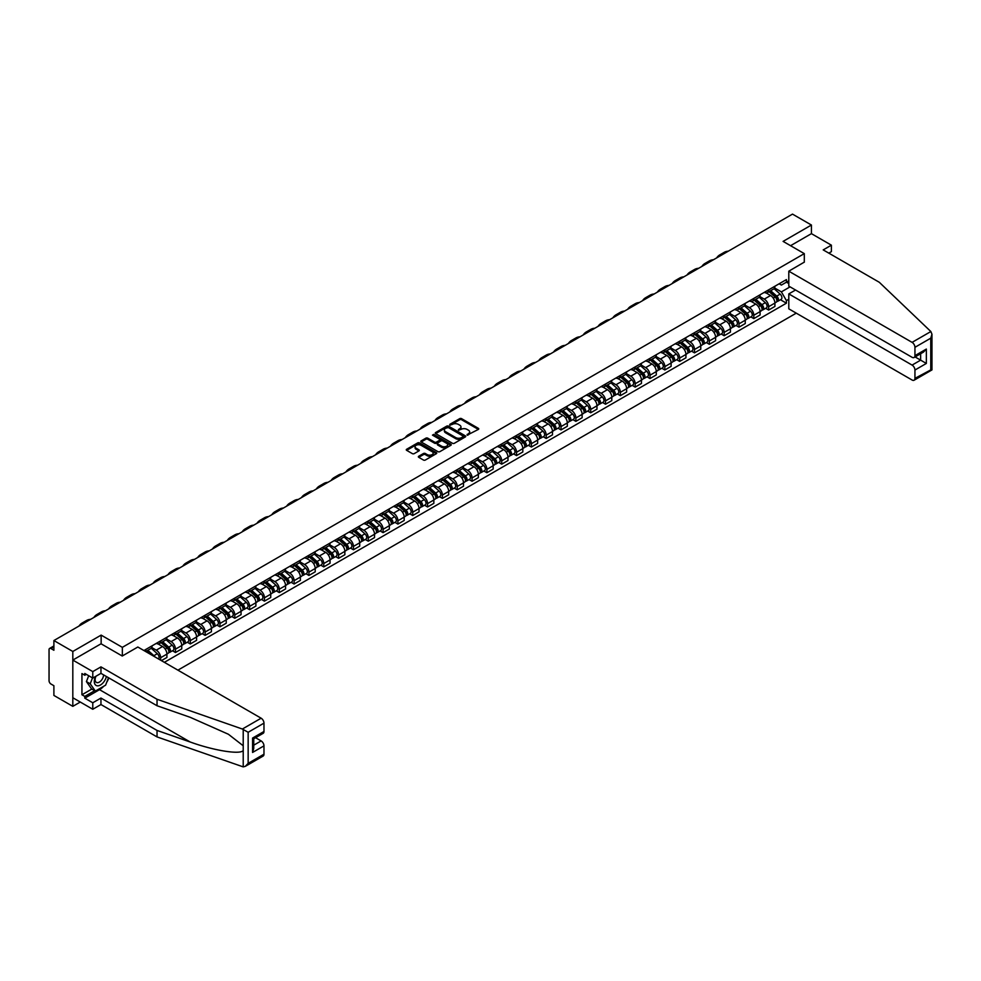 <?xml version="1.0" encoding="UTF-8"?>
<svg xmlns="http://www.w3.org/2000/svg" width="981" height="981" viewBox="0 0 981 981"><rect width="100%" height="100%" fill="white"/><g stroke="black" fill="none" stroke-linecap="round" stroke-linejoin="round"><path stroke-width="1.47" d="M467.14 435.135L478.36 429.42A1.324 0.76 0 0 0 478.36 428.341L461.573 418.642A1.324 0.76 0 0 0 459.709 418.642L449.789 424.368L449.789 425.116L452.376 424.381A4.218 2.44 0 0 1 458.348 424.381L459.746 425.19A4.218 2.44 0 0 1 460.984 426.907A4.218 2.44 0 0 1 459.746 428.636L458.47 430.132L461.058 429.384A4.218 2.44 0 0 1 467.03 429.384L468.428 430.193A4.218 2.44 0 0 1 469.666 431.922A4.218 2.44 0 0 1 468.428 433.639L467.14 435.135L467.14 434.387M418.74 456.239A1.324 0.76 0 0 0 418.74 457.318L423.461 460.04A1.324 0.76 0 0 0 425.325 460.04L436.337 453.688A1.324 0.76 0 0 0 436.337 452.609L419.537 442.909A1.324 0.76 0 0 0 417.673 442.909L406.661 449.261A1.324 0.76 0 0 0 406.661 450.34L412.351 453.627A1.324 0.76 0 0 0 414.215 453.627L418.924 450.904A1.324 0.76 0 0 0 418.924 449.825L416.103 448.207A3.532 2.036 0 0 1 415.073 446.76A3.532 2.036 0 0 1 417.256 444.884A3.532 2.036 0 0 1 421.094 445.325L432.155 451.701A3.532 2.036 0 0 1 433.185 453.148A3.532 2.036 0 0 1 431.015 455.025A3.532 2.036 0 0 1 427.164 454.583L425.325 453.516A1.324 0.76 0 0 0 423.461 453.516L418.74 456.239L418.74 457.318L423.461 454.62L423.461 453.516M122.343 647.35L101.141 635.112L72.815 651.47L53.894 640.544L792.501 214.116L811.422 225.029L783.096 241.387L804.297 253.625L122.343 647.35L122.343 655.97M452.474 443.289A1.324 0.76 0 0 0 454.338 443.289L465.35 436.925A1.324 0.76 0 0 0 465.35 435.846L448.55 426.159A1.324 0.76 0 0 0 446.686 426.159L435.674 432.511A1.324 0.76 0 0 0 435.674 433.59L452.474 443.289M432.829 435.343L450.819 445.313L439.831 451.665A1.324 0.76 0 0 1 437.967 451.665L421.168 441.965L421.168 440.886A1.324 0.76 0 0 0 421.168 441.965M421.168 440.886L425.877 438.164A1.324 0.76 0 0 1 427.753 438.164L434.558 442.1A1.324 0.76 0 0 0 436.422 442.1L439.549 440.297A1.324 0.76 0 0 0 439.549 439.218L432.462 435.123L433.761 434.375L450.843 444.234A1.324 0.76 0 0 1 450.843 445.3L450.843 444.234M72.815 651.47L72.815 706.345L53.894 695.431L53.894 685.707L50.951 684.015A2.685 1.557 -120 0 1 49.05 680.716L49.05 649.655A2.685 1.557 -120 0 1 49.602 648.429L53.894 645.952M177.904 670.158L796.265 313.147M72.815 706.345L80.283 702.04M53.894 640.544L53.894 650.256L50.951 648.551A2.685 1.557 -120 0 0 49.602 648.429M828.822 253.135L831.385 251.651L831.385 245.176L811.422 233.65L811.422 225.029M768.65 289.849A6.18 3.568 60 0 1 767.363 292.632L773.641 289.003A6.18 3.568 -120 0 0 774.916 286.231M759.748 296.507L764.273 299.131A6.18 3.568 60 0 1 768.65 306.697L774.916 303.08A6.18 3.568 -120 0 0 770.551 295.502L766.051 292.914M774.916 303.08L774.916 306.428L768.65 310.045L765.634 308.316M767.363 292.632A6.18 3.568 60 0 1 764.322 292.35M768.65 306.697L768.65 310.045M753.813 298.408A6.18 3.568 60 0 1 752.537 301.192L758.816 297.562A6.18 3.568 -120 0 0 760.091 294.791M750.808 316.875L753.813 318.604L760.091 314.987L760.091 311.639A6.18 3.568 -120 0 0 755.713 304.061L751.225 301.474M752.537 301.192A6.18 3.568 60 0 1 749.496 300.909M744.91 305.066L749.447 307.691A6.18 3.568 60 0 1 753.813 315.257L753.813 318.604M738.987 306.979A6.18 3.568 60 0 1 737.712 309.751L743.978 306.133A6.18 3.568 -120 0 0 745.266 303.35M735.983 325.434L738.987 327.176L745.266 323.546L745.266 320.198A6.18 3.568 -120 0 0 740.888 312.632L736.4 310.033M737.712 309.751A6.18 3.568 60 0 1 734.659 309.469M730.085 313.638L734.61 316.25A6.18 3.568 60 0 1 738.987 323.828L738.987 327.176M724.162 315.539A6.18 3.568 60 0 1 722.874 318.31L729.153 314.693A6.18 3.568 -120 0 0 730.428 311.909M721.145 333.994L724.162 335.735L730.428 332.105L730.428 328.758A6.18 3.568 -120 0 0 726.063 321.192L721.575 318.592M722.874 318.31A6.18 3.568 60 0 1 719.833 318.028M715.259 322.197L719.784 324.809A6.18 3.568 60 0 1 724.162 332.387L724.162 335.735M709.324 324.098A6.18 3.568 60 0 1 708.049 326.869L714.327 323.252A6.18 3.568 -120 0 0 715.603 320.48M706.32 342.553L709.324 344.294L715.603 340.677L715.603 337.329A6.18 3.568 -120 0 0 711.225 329.751L706.737 327.151M708.049 326.869A6.18 3.568 60 0 1 705.008 326.599M700.422 330.756L704.959 333.368A6.18 3.568 60 0 1 709.324 340.947L709.324 344.294M694.499 332.657A6.18 3.568 60 0 1 693.224 335.428L699.49 331.811A6.18 3.568 -120 0 0 700.777 329.04M691.495 351.112L694.499 352.853L700.777 349.236L700.777 345.888A6.18 3.568 -120 0 0 696.4 338.31L691.912 335.723M693.224 335.428A6.18 3.568 60 0 1 690.17 335.159M685.596 339.316L690.121 341.928A6.18 3.568 60 0 1 694.499 349.506L694.499 352.853M679.674 341.216A6.18 3.568 60 0 1 678.386 344L684.664 340.37A6.18 3.568 -120 0 0 685.94 337.599M676.657 359.684L679.674 361.413L685.94 357.795L685.94 354.448A6.18 3.568 -120 0 0 681.574 346.869L677.086 344.282M678.386 344A6.18 3.568 60 0 1 675.345 343.718M670.771 347.875L675.296 350.499A6.18 3.568 60 0 1 679.674 358.065L679.674 361.413M664.836 349.776A6.18 3.568 60 0 1 663.561 352.559L669.839 348.929A6.18 3.568 -120 0 0 671.114 346.158M661.832 368.243L664.836 369.984L671.114 366.354L671.114 363.007A6.18 3.568 -120 0 0 666.737 355.429L662.249 352.841M663.561 352.559A6.18 3.568 60 0 1 660.52 352.277M655.933 356.446L660.471 359.058A6.18 3.568 60 0 1 664.836 366.624L664.836 369.984M650.011 358.347A6.18 3.568 60 0 1 648.735 361.118L655.001 357.501A6.18 3.568 -120 0 0 656.289 354.717M647.006 376.802L650.011 378.543L656.289 374.914L656.289 371.566A6.18 3.568 -120 0 0 651.911 364L647.423 361.4M648.735 361.118A6.18 3.568 60 0 1 645.682 360.836M641.108 365.006L645.645 367.617A6.18 3.568 60 0 1 650.011 375.196L650.011 378.543M635.185 366.906A6.18 3.568 60 0 1 633.898 369.678L640.176 366.06A6.18 3.568 -120 0 0 641.451 363.277M632.181 385.361L635.185 387.103L641.451 383.473L641.451 380.125A6.18 3.568 -120 0 0 637.086 372.559L632.598 369.96M633.898 369.678A6.18 3.568 60 0 1 630.857 369.396M626.283 373.565L630.808 376.177A6.18 3.568 60 0 1 635.185 383.755L635.185 387.103M620.348 375.465A6.18 3.568 60 0 1 619.072 378.237L625.351 374.619A6.18 3.568 -120 0 0 626.626 371.848M617.343 393.921L620.36 395.662L626.626 392.044L626.626 388.697A6.18 3.568 -120 0 0 622.261 381.119L617.76 378.531M619.072 378.237A6.18 3.568 60 0 1 616.031 377.967M611.445 382.124L615.982 384.736A6.18 3.568 60 0 1 620.36 392.314L620.36 395.662M605.522 384.025A6.18 3.568 60 0 1 604.247 386.808L610.513 383.179A6.18 3.568 -120 0 0 611.801 380.407M602.518 402.492L605.522 404.221L611.801 400.604L611.801 397.256A6.18 3.568 -120 0 0 607.423 389.678L602.935 387.09M604.247 386.808A6.18 3.568 60 0 1 601.194 386.526M596.62 390.683L601.157 393.307A6.18 3.568 60 0 1 605.522 400.873L605.522 404.221M590.697 392.584A6.18 3.568 60 0 1 589.409 395.368L595.688 391.738A6.18 3.568 -120 0 0 596.963 388.966M587.693 411.051L590.697 412.78L596.975 409.163L596.975 405.815A6.18 3.568 -120 0 0 592.598 398.237L588.11 395.65M589.409 395.368A6.18 3.568 60 0 1 586.368 395.085M581.794 399.242L586.319 401.867A6.18 3.568 60 0 1 590.697 409.433L590.697 412.78M575.872 401.155A6.18 3.568 60 0 1 574.584 403.927L580.862 400.309A6.18 3.568 -120 0 0 582.138 397.526M572.855 419.61L575.872 421.352L582.138 417.722L582.138 414.374A6.18 3.568 -120 0 0 577.772 406.808L573.272 404.209M574.584 403.927A6.18 3.568 60 0 1 571.543 403.645M566.957 407.814L571.494 410.426A6.18 3.568 60 0 1 575.872 418.004L575.872 421.352M561.034 409.715A6.18 3.568 60 0 1 559.759 412.486L566.025 408.869A6.18 3.568 -120 0 0 567.312 406.085M558.03 428.17L561.034 429.911L567.312 426.281L567.312 422.934A6.18 3.568 -120 0 0 562.935 415.368L558.447 412.768M559.759 412.486A6.18 3.568 60 0 1 556.717 412.204M552.131 416.373L556.668 418.985A6.18 3.568 60 0 1 561.034 426.563L561.034 429.911M546.209 418.274A6.18 3.568 60 0 1 544.933 421.045L551.199 417.428A6.18 3.568 -120 0 0 552.487 414.656M543.204 436.729L546.209 438.47L552.487 434.853L552.487 431.505A6.18 3.568 -120 0 0 548.109 423.927L543.621 421.34M544.933 421.045A6.18 3.568 60 0 1 541.88 420.775M537.306 424.932L541.831 427.544A6.18 3.568 60 0 1 546.209 435.123L546.209 438.47M531.383 426.833A6.18 3.568 60 0 1 530.096 429.617L536.374 425.987A6.18 3.568 -120 0 0 537.649 423.216M528.367 445.3L531.383 447.029L537.649 443.412L537.649 440.064A6.18 3.568 -120 0 0 533.284 432.486L528.784 429.899M530.096 429.617A6.18 3.568 60 0 1 527.055 429.335M522.481 433.492L527.005 436.116A6.18 3.568 60 0 1 531.383 443.682L531.383 447.029M516.546 435.392A6.18 3.568 60 0 1 515.27 438.176L521.549 434.546A6.18 3.568 -120 0 0 522.824 431.775M513.541 453.86L516.546 455.589L522.824 451.971L522.824 448.624A6.18 3.568 -120 0 0 518.446 441.045L513.958 438.458M515.27 438.176A6.18 3.568 60 0 1 512.229 437.894M507.643 442.051L512.18 444.675A6.18 3.568 60 0 1 516.546 452.241L516.546 455.589M501.72 443.964A6.18 3.568 60 0 1 500.445 446.735L506.711 443.118A6.18 3.568 -120 0 0 507.999 440.334M498.716 462.419L501.72 464.16L507.999 460.53L507.999 457.183A6.18 3.568 -120 0 0 503.621 449.617L499.133 447.017M500.445 446.735A6.18 3.568 60 0 1 497.392 446.453M492.818 450.622L497.342 453.234A6.18 3.568 60 0 1 501.72 460.812L501.72 464.16M486.895 452.523A6.18 3.568 60 0 1 485.607 455.294L491.886 451.677A6.18 3.568 -120 0 0 493.161 448.893M483.878 470.978L486.895 472.719L493.161 469.09L493.161 465.742A6.18 3.568 -120 0 0 488.796 458.176L484.307 455.576M485.607 455.294A6.18 3.568 60 0 1 482.566 455.012M477.992 459.182L482.517 461.793A6.18 3.568 60 0 1 486.895 469.372L486.895 472.719M472.057 461.082A6.18 3.568 60 0 1 470.782 463.854L477.06 460.236A6.18 3.568 -120 0 0 478.336 457.465M469.053 479.537L472.057 481.279L478.336 477.661L478.336 474.314A6.18 3.568 -120 0 0 473.958 466.735L469.47 464.148M470.782 463.854A6.18 3.568 60 0 1 467.741 463.584M463.155 467.741L467.692 470.353A6.18 3.568 60 0 1 472.057 477.931L472.057 481.279M457.232 469.641A6.18 3.568 60 0 1 455.957 472.425L462.223 468.795A6.18 3.568 -120 0 0 463.51 466.024M454.228 488.109L457.232 489.838L463.51 486.22L463.51 482.873A6.18 3.568 -120 0 0 459.133 475.295L454.644 472.707M455.957 472.425A6.18 3.568 60 0 1 452.903 472.143M448.329 476.3L452.854 478.924A6.18 3.568 60 0 1 457.232 486.49L457.232 489.838M442.406 478.201A6.18 3.568 60 0 1 441.119 480.984L447.397 477.355A6.18 3.568 -120 0 0 448.673 474.583M439.39 496.668L442.406 498.397L448.673 494.78L448.673 491.432A6.18 3.568 -120 0 0 444.307 483.854L439.819 481.266M441.119 480.984A6.18 3.568 60 0 1 438.078 480.702M433.504 484.859L438.029 487.483A6.18 3.568 60 0 1 442.406 495.049L442.406 498.397M427.569 486.772A6.18 3.568 60 0 1 426.294 489.544L432.572 485.926A6.18 3.568 -120 0 0 433.847 483.143M424.565 505.227L427.569 506.969L433.847 503.339L433.847 499.991A6.18 3.568 -120 0 0 429.47 492.425L424.981 489.826M426.294 489.544A6.18 3.568 60 0 1 423.252 489.261M418.666 493.431L423.203 496.043A6.18 3.568 60 0 1 427.569 503.621L427.569 506.969M412.743 495.331A6.18 3.568 60 0 1 411.468 498.103L417.734 494.485A6.18 3.568 -120 0 0 419.022 491.702M409.739 513.786L412.743 515.528L419.022 511.898L419.022 508.55A6.18 3.568 -120 0 0 414.644 500.984L410.156 498.385M411.468 498.103A6.18 3.568 60 0 1 408.415 497.821M403.841 501.99L408.378 504.602A6.18 3.568 60 0 1 412.743 512.18L412.743 515.528M397.918 503.891A6.18 3.568 60 0 1 396.631 506.662L402.909 503.045A6.18 3.568 -120 0 0 404.184 500.273M394.914 522.346L397.918 524.087L404.184 520.47L404.184 517.122A6.18 3.568 -120 0 0 399.819 509.544L395.331 506.944M396.631 506.662A6.18 3.568 60 0 1 393.589 506.392M389.016 510.549L393.54 513.161A6.18 3.568 60 0 1 397.918 520.739L397.918 524.087M383.093 512.45A6.18 3.568 60 0 1 381.805 515.221L388.084 511.604A6.18 3.568 -120 0 0 389.359 508.832M380.076 530.905L383.093 532.646L389.359 529.029L389.359 525.681A6.18 3.568 -120 0 0 384.993 518.103L380.493 515.515M381.805 515.221A6.18 3.568 60 0 1 378.764 514.951M374.178 519.108L378.715 521.72A6.18 3.568 60 0 1 383.093 529.299L383.093 532.646M368.255 521.009A6.18 3.568 60 0 1 366.98 523.793L373.246 520.163A6.18 3.568 -120 0 0 374.534 517.392M365.251 539.476L368.255 541.205L374.534 537.588L374.534 534.24A6.18 3.568 -120 0 0 370.156 526.662L365.668 524.075M366.98 523.793A6.18 3.568 60 0 1 363.939 523.511M359.353 527.668L363.89 530.292A6.18 3.568 60 0 1 368.255 537.858L368.255 541.205M353.43 529.568A6.18 3.568 60 0 1 352.142 532.352L358.421 528.722A6.18 3.568 -120 0 0 359.708 525.951M350.425 548.036L353.43 549.765L359.708 546.147L359.708 542.8A6.18 3.568 -120 0 0 355.33 535.221L350.842 532.634M352.142 532.352A6.18 3.568 60 0 1 349.101 532.07M344.527 536.227L349.052 538.851A6.18 3.568 60 0 1 353.43 546.417L353.43 549.765M338.604 538.14A6.18 3.568 60 0 1 337.317 540.911L343.595 537.294A6.18 3.568 -120 0 0 344.871 534.51M335.588 556.595L338.604 558.336L344.871 554.706L344.871 551.359A6.18 3.568 -120 0 0 340.505 543.793L336.005 541.193M337.317 540.911A6.18 3.568 60 0 1 334.276 540.629M329.69 544.798L334.227 547.41A6.18 3.568 60 0 1 338.604 554.988L338.604 558.336M323.767 546.699A6.18 3.568 60 0 1 322.491 549.47L328.758 545.853A6.18 3.568 -120 0 0 330.045 543.069M320.762 565.154L323.767 566.895L330.045 563.266L330.045 559.918A6.18 3.568 -120 0 0 325.667 552.352L321.179 549.752M322.491 549.47A6.18 3.568 60 0 1 319.45 549.188M314.864 553.358L319.401 555.969A6.18 3.568 60 0 1 323.767 563.548L323.767 566.895M308.941 555.258A6.18 3.568 60 0 1 307.666 558.03L313.932 554.412A6.18 3.568 -120 0 0 315.22 551.641M305.937 573.713L308.941 575.455L315.22 571.837L315.22 568.49A6.18 3.568 -120 0 0 310.842 560.911L306.354 558.324M307.666 558.03A6.18 3.568 60 0 1 304.613 557.76M300.039 561.917L304.564 564.529A6.18 3.568 60 0 1 308.941 572.107L308.941 575.455M294.116 563.817A6.18 3.568 60 0 1 292.829 566.601L299.107 562.971A6.18 3.568 -120 0 0 300.382 560.2M291.099 582.285L294.116 584.014L300.382 580.396L300.382 577.049A6.18 3.568 -120 0 0 296.017 569.471L291.516 566.883M292.829 566.601A6.18 3.568 60 0 1 289.787 566.319M285.213 570.476L289.738 573.1A6.18 3.568 60 0 1 294.116 580.666L294.116 584.014M279.278 572.377A6.18 3.568 60 0 1 278.003 575.16L284.282 571.531A6.18 3.568 -120 0 0 285.557 568.759M276.274 590.844L279.278 592.573L285.557 588.956L285.557 585.608A6.18 3.568 -120 0 0 281.179 578.03L276.691 575.442M278.003 575.16A6.18 3.568 60 0 1 274.962 574.878M270.376 579.035L274.913 581.659A6.18 3.568 60 0 1 279.278 589.225L279.278 592.573M264.453 580.948A6.18 3.568 60 0 1 263.178 583.72L269.444 580.102A6.18 3.568 -120 0 0 270.731 577.319M261.449 599.403L264.453 601.145L270.731 597.515L270.731 594.167A6.18 3.568 -120 0 0 266.354 586.601L261.866 584.002M263.178 583.72A6.18 3.568 60 0 1 260.124 583.437M255.551 587.607L260.075 590.219A6.18 3.568 60 0 1 264.453 597.797L264.453 601.145M249.628 589.507A6.18 3.568 60 0 1 248.34 592.279L254.619 588.661A6.18 3.568 -120 0 0 255.894 585.878M246.611 607.962L249.628 609.704L255.894 606.074L255.894 602.726A6.18 3.568 -120 0 0 251.528 595.16L247.04 592.561M248.34 592.279A6.18 3.568 60 0 1 245.299 591.997M240.725 596.166L245.25 598.778A6.18 3.568 60 0 1 249.628 606.356L249.628 609.704M234.79 598.067A6.18 3.568 60 0 1 233.515 600.838L239.793 597.221A6.18 3.568 -120 0 0 241.068 594.449M231.786 616.522L234.79 618.263L241.068 614.646L241.068 611.298A6.18 3.568 -120 0 0 236.691 603.72L232.203 601.132M233.515 600.838A6.18 3.568 60 0 1 230.474 600.568M225.888 604.725L230.425 607.337A6.18 3.568 60 0 1 234.79 614.915L234.79 618.263M219.965 606.626A6.18 3.568 60 0 1 218.689 609.409L224.956 605.78A6.18 3.568 -120 0 0 226.243 603.008M216.96 625.093L219.965 626.822L226.243 623.205L226.243 619.857A6.18 3.568 -120 0 0 221.865 612.279L217.377 609.692M218.689 609.409A6.18 3.568 60 0 1 215.636 609.127M211.062 613.284L215.599 615.909A6.18 3.568 60 0 1 219.965 623.475L219.965 626.822M205.139 615.185A6.18 3.568 60 0 1 203.852 617.969L210.13 614.339A6.18 3.568 -120 0 0 211.406 611.568M202.123 633.652L205.139 635.381L211.406 631.764L211.406 628.416A6.18 3.568 -120 0 0 207.04 620.838L202.552 618.251M203.852 617.969A6.18 3.568 60 0 1 200.811 617.687M196.237 621.844L200.762 624.468A6.18 3.568 60 0 1 205.139 632.034L205.139 635.381M190.302 623.757A6.18 3.568 60 0 1 189.026 626.528L195.305 622.91A6.18 3.568 -120 0 0 196.58 620.127M187.297 642.212L190.302 643.953L196.58 640.323L196.58 636.976A6.18 3.568 -120 0 0 192.215 629.41L187.714 626.81M189.026 626.528A6.18 3.568 60 0 1 185.985 626.246M181.399 630.415L185.936 633.027A6.18 3.568 60 0 1 190.302 640.605L190.302 643.953M175.476 632.316A6.18 3.568 60 0 1 174.201 635.087L180.467 631.47A6.18 3.568 -120 0 0 181.755 628.686M172.472 650.771L175.476 652.512L181.755 648.882L181.755 645.535A6.18 3.568 -120 0 0 177.377 637.969L172.889 635.369M174.201 635.087A6.18 3.568 60 0 1 171.148 634.805M166.574 638.974L171.111 641.586A6.18 3.568 60 0 1 175.476 649.164L175.476 652.512M160.651 640.875A6.18 3.568 60 0 1 159.363 643.646L165.642 640.029A6.18 3.568 -120 0 0 166.917 637.258M161.411 660.63L166.917 657.454L166.917 654.106A6.18 3.568 -120 0 0 162.552 646.528L158.064 643.928M159.363 643.646A6.18 3.568 60 0 1 156.322 643.377M151.748 647.534L156.273 650.145A6.18 3.568 60 0 1 160.651 657.724L160.651 660.188M145.679 651.556L150.816 648.588A6.18 3.568 -120 0 0 152.092 645.817M145.826 649.434A6.18 3.568 60 0 1 145.36 651.372M788.798 283.534L786.419 282.172L781.379 285.079L779.147 283.791M774.573 287.948L781.379 291.884L790.085 286.857M788.798 299.23L786.419 300.603L781.379 291.884M164.354 662.334L786.419 303.19L786.419 300.603M788.798 280.799L786.419 282.172L786.419 279.585L143.925 650.538M804.297 253.625L804.297 262.246M101.141 635.112L101.141 643.843M780.471 299.745L786.419 303.19M467.52 435.27L468.428 434.742A4.218 2.44 0 0 0 469.666 433.013L469.666 431.922M460.984 426.907L460.984 428.01A4.218 2.44 0 0 1 459.746 429.727L458.838 430.254M478.36 428.341L478.36 429.42L461.573 419.733A1.324 0.76 0 0 0 459.709 419.733L450.156 425.251M465.35 435.846L465.35 436.925L448.55 427.25A1.324 0.76 0 0 0 446.686 427.25L435.699 433.602L435.674 432.511M463.02 436.766L463.02 436.018L448.28 427.508L445.619 428.28A4.218 2.44 0 0 0 444.381 430.009A4.218 2.44 0 0 0 445.619 431.726L455.687 437.551A4.218 2.44 0 0 0 461.659 437.551L463.02 436.766L463.02 437.869L463.02 437.109M444.381 430.009L444.381 431.1A4.218 2.44 0 0 0 445.619 432.829L445.619 431.726M463.02 437.869L461.659 438.642A4.218 2.44 0 0 1 455.687 438.642L445.619 432.829M421.192 441.977L425.877 439.267L425.877 438.164M439.942 439.758L439.942 440.849A1.324 0.76 0 0 1 439.549 441.389L436.422 443.204A1.324 0.76 0 0 1 434.558 443.204L427.753 439.267A1.324 0.76 0 0 0 425.877 439.267M441.622 446.183A3.532 2.036 0 0 0 445.472 446.625A3.532 2.036 0 0 0 447.655 444.736A3.532 2.036 0 0 0 446.613 443.302L442.725 441.045A1.324 0.76 0 0 0 440.861 441.045L437.734 442.86A1.324 0.76 0 0 0 437.734 443.927L441.622 446.183L441.622 447.275A3.532 2.036 0 0 0 445.472 447.716A3.532 2.036 0 0 0 447.655 445.84L447.655 444.736M437.342 443.4L437.342 444.491A1.324 0.76 0 0 0 437.734 445.031L437.734 443.927M441.622 447.275L437.734 445.031M433.185 453.148L433.185 454.24A3.532 2.036 0 0 1 431.015 456.128A3.532 2.036 0 0 1 427.164 455.687L425.325 454.62A1.324 0.76 0 0 0 423.461 454.62M415.073 446.76L415.073 447.863A3.532 2.036 0 0 0 416.103 449.298L416.103 448.207M418.912 450.917L416.103 449.298M436.312 453.688L419.537 444.001A1.324 0.76 0 0 0 417.673 444.001L406.674 450.353L406.661 449.261M769.079 291.639L775.113 297.035A3.36 1.937 60 0 1 776.167 302.234L774.916 302.957M769.239 291.786L772.084 293.429M769.68 291.283L776.412 297.292A1.619 0.932 60 0 1 776.915 299.781A1.619 0.932 60 0 1 776.768 299.843M770.686 290.707L776.731 296.103A3.36 1.937 60 0 1 777.786 301.29A3.36 1.937 60 0 1 776.768 301.4M774.058 288.684L780.153 294.128A3.36 1.937 60 0 1 781.207 299.315L777.786 301.29M728.319 251.173A25.947 14.985 -120 0 0 724.162 252.375L719.784 254.901A25.947 14.985 -120 0 0 716.67 257.893M723.941 253.699A25.947 14.985 -120 0 0 719.784 254.901M754.242 300.198L760.287 305.594A3.36 1.937 60 0 1 761.342 310.793L760.091 311.517M754.401 300.345L757.246 301.989M754.855 299.855L761.575 305.851A1.619 0.932 60 0 1 762.09 308.341A1.619 0.932 60 0 1 761.943 308.402M755.861 299.266L761.906 304.662A3.36 1.937 60 0 1 762.96 309.861A3.36 1.937 60 0 1 761.943 309.959M759.233 297.243L765.327 302.688A3.36 1.937 60 0 1 766.382 307.887L762.96 309.861M739.416 308.757L745.462 314.153A3.36 1.937 60 0 1 746.516 319.352L745.266 320.076M739.576 308.905L742.421 310.548M740.03 308.414L746.749 314.411A1.619 0.932 60 0 1 747.252 316.9A1.619 0.932 60 0 1 747.105 316.961M741.035 307.826L747.081 313.221A3.36 1.937 60 0 1 748.135 318.42A3.36 1.937 60 0 1 747.117 318.531M744.407 305.802L750.502 311.247A3.36 1.937 60 0 1 751.556 316.446L748.135 318.42M930.859 331.541L931.95 334.202L930.773 338.175L914.942 347.311A4.034 2.33 -120 0 0 912.085 342.369L930.859 331.541L879.295 282.283L823.206 249.897L831.385 245.176M795.542 290.02L788.798 293.908L788.798 308.843L912.085 380.027A4.034 2.33 -120 0 0 914.108 380.223A4.034 2.33 -120 0 0 914.942 378.372L914.942 370.033A4.034 2.33 -120 0 0 912.085 365.091L920.644 360.15L926.346 363.448L914.942 370.033M788.798 293.908L912.085 365.091M804.297 262.135L788.798 271.185L788.798 286.121L912.085 357.305A4.034 2.33 -120 0 0 914.108 357.501A4.034 2.33 -120 0 0 914.942 355.649L914.942 347.311M788.798 271.185L912.085 342.369M811.422 233.65L790.551 245.704M915.077 356.937L920.644 360.15L920.644 353.724M914.942 355.649L926.346 349.064L923.501 352.081L914.108 357.501M914.942 378.372L931.374 369.579M103.716 686.259A15.12 8.731 -60 0 1 99.522 689.668L84.795 698.165L92.778 702.776L100.957 698.055L157.034 730.44L157.034 736.915L243.214 766.884L245.299 766.357L248.156 763.341L263.975 754.205A4.034 2.33 60 0 1 263.141 756.057L245.299 766.357M157.034 730.44L190.191 742.004C213.735 750.563 240.112 754.818 243.214 750.551L243.214 745.768L228.401 734.254L190.191 717.307L157.034 705.744L100.957 673.358L92.778 678.079L84.795 673.469L84.795 675.235L81.938 673.579L81.938 694.769L84.795 696.412L94.679 690.71M92.778 702.776L92.778 709.263L72.815 697.736L72.815 660.078L101.043 643.781L122.245 656.019L137.831 647.019L261.13 718.202A4.034 2.33 60 0 1 263.975 723.144L263.975 731.483A4.034 2.33 60 0 1 263.141 733.334L253.748 738.754L253.748 748.478L252.571 752.452L252.571 738.068C254.104 738.963 254.104 738.963 252.571 738.068L263.975 731.483M100.957 698.055L100.957 704.542L92.778 709.263M157.034 736.915L100.957 704.542M263.975 723.144L248.156 732.28L242.356 729.03L157.034 699.269L100.957 666.884L92.778 671.605L92.778 678.079M92.778 671.605L72.815 660.078M84.795 698.165L84.795 696.412M100.957 666.884L100.957 673.358M157.034 699.269L157.034 705.744M253.748 745.18L261.13 740.925A4.034 2.33 60 0 1 263.975 745.867L263.975 754.205M261.13 740.925L255.563 737.712M108.866 677.932A15.12 8.731 -60 0 1 106.721 682.298M86.316 674.352L84.795 675.235M81.938 694.769L91.834 689.054M95.5 676.51A8.743 5.04 120 0 0 94.299 681.427A8.743 5.04 120 0 0 99.572 685.437A8.743 5.04 120 0 0 106.389 676.51M95.966 676.24A5.984 3.458 120 0 0 95.12 679.661A5.984 3.458 120 0 0 96.359 682.396A5.984 3.458 120 0 0 100.933 680.839A5.984 3.458 120 0 0 103.581 674.879M108.499 677.724L105.605 685.167L95.341 691.09L91.54 688.895L86.414 681.599L88.695 675.725M95.341 691.09L90.215 683.794L92.496 677.92M86.414 681.599L90.215 683.794M713.494 259.732A25.947 14.985 -120 0 0 709.337 260.934L704.959 263.46A25.947 14.985 -120 0 0 701.844 266.452M709.116 262.258A25.947 14.985 -120 0 0 704.959 263.46M698.656 268.291A25.947 14.985 -120 0 0 694.499 269.493L690.134 272.019A25.947 14.985 -120 0 0 687.019 275.023M694.29 270.817A25.947 14.985 -120 0 0 690.134 272.019M724.591 317.329L730.624 322.712A3.36 1.937 60 0 1 731.679 327.912L730.428 328.635M724.751 317.464L727.595 319.107M725.192 316.973L731.924 322.97A1.619 0.932 60 0 1 732.427 325.471A1.619 0.932 60 0 1 732.28 325.52M726.198 316.397L732.243 321.78A3.36 1.937 60 0 1 733.298 326.98A3.36 1.937 60 0 1 732.28 327.09M729.57 314.374L735.664 319.806A3.36 1.937 60 0 1 736.719 325.005L733.298 326.98M709.754 325.888L715.799 331.284A3.36 1.937 60 0 1 716.853 336.471L715.603 337.194M709.913 326.023L712.758 327.666M710.367 325.533L717.086 331.529A1.619 0.932 60 0 1 717.602 334.03A1.619 0.932 60 0 1 717.454 334.092M711.372 324.956L717.418 330.339A3.36 1.937 60 0 1 718.472 335.539A3.36 1.937 60 0 1 717.454 335.649M714.744 322.933L720.839 328.365A3.36 1.937 60 0 1 721.893 333.565L718.472 335.539M694.928 334.447L700.974 339.843A3.36 1.937 60 0 1 702.028 345.042L700.777 345.766M695.088 334.595L697.932 336.238M695.541 334.092L702.261 340.1A1.619 0.932 60 0 1 702.764 342.59A1.619 0.932 60 0 1 702.617 342.651M696.547 333.515L702.592 338.911A3.36 1.937 60 0 1 703.647 344.098A3.36 1.937 60 0 1 702.629 344.208M699.919 331.492L706.013 336.924A3.36 1.937 60 0 1 707.068 342.124L703.647 344.098M683.831 276.863A25.947 14.985 -120 0 0 679.674 278.052L675.296 280.578A25.947 14.985 -120 0 0 672.181 283.583M679.453 279.377A25.947 14.985 -120 0 0 675.296 280.578M669.005 285.422A25.947 14.985 -120 0 0 664.848 286.611L660.471 289.137A25.947 14.985 -120 0 0 657.356 292.142M664.628 287.948A25.947 14.985 -120 0 0 660.471 289.137M654.168 293.981A25.947 14.985 -120 0 0 650.011 295.183L645.645 297.709A25.947 14.985 -120 0 0 642.53 300.701M649.802 296.507A25.947 14.985 -120 0 0 645.645 297.709M680.103 343.007L686.148 348.402A3.36 1.937 60 0 1 687.203 353.601L685.94 354.325M680.262 343.154L683.107 344.797M680.704 342.651L687.436 348.66A1.619 0.932 60 0 1 687.939 351.149A1.619 0.932 60 0 1 687.791 351.21M681.721 342.075L687.755 347.47A3.36 1.937 60 0 1 688.809 352.67A3.36 1.937 60 0 1 687.804 352.768M685.081 340.051L691.176 345.496A3.36 1.937 60 0 1 692.23 350.683L688.809 352.67M639.342 302.54A25.947 14.985 -120 0 0 635.185 303.742L630.808 306.268A25.947 14.985 -120 0 0 627.693 309.26M634.965 305.066A25.947 14.985 -120 0 0 630.808 306.268M665.265 351.566L671.311 356.961A3.36 1.937 60 0 1 672.365 362.161L671.114 362.884M665.425 351.713L668.269 353.356M665.878 351.223L672.598 357.219A1.619 0.932 60 0 1 673.113 359.708A1.619 0.932 60 0 1 672.966 359.769M666.884 350.634L672.929 356.029A3.36 1.937 60 0 1 673.984 361.229A3.36 1.937 60 0 1 672.966 361.339M670.256 348.611L676.35 354.055A3.36 1.937 60 0 1 677.405 359.254L673.984 361.229M624.517 311.1A25.947 14.985 -120 0 0 620.36 312.301L615.982 314.827A25.947 14.985 -120 0 0 612.867 317.832M620.139 313.626A25.947 14.985 -120 0 0 615.982 314.827M650.44 360.137L656.485 365.521A3.36 1.937 60 0 1 657.54 370.72L656.289 371.443M650.599 360.272L653.444 361.915M651.053 359.782L657.773 365.778A1.619 0.932 60 0 1 658.276 368.28A1.619 0.932 60 0 1 658.128 368.329M652.058 359.193L658.104 364.589A3.36 1.937 60 0 1 659.158 369.788A3.36 1.937 60 0 1 658.141 369.898M655.431 357.182L661.525 362.614A3.36 1.937 60 0 1 662.58 367.814L659.158 369.788M609.679 319.659A25.947 14.985 -120 0 0 605.522 320.861L601.157 323.387A25.947 14.985 -120 0 0 598.042 326.391M605.314 322.185A25.947 14.985 -120 0 0 601.157 323.387M635.614 368.697L641.66 374.08A3.36 1.937 60 0 1 642.714 379.279L641.451 380.003M635.774 368.831L638.619 370.475M636.228 368.341L642.947 374.337A1.619 0.932 60 0 1 643.45 376.839A1.619 0.932 60 0 1 643.303 376.9M637.233 367.765L643.266 373.148A3.36 1.937 60 0 1 644.321 378.347A3.36 1.937 60 0 1 643.315 378.458M640.593 365.741L646.687 371.174A3.36 1.937 60 0 1 647.742 376.373L644.321 378.347M594.854 328.23A25.947 14.985 -120 0 0 590.697 329.42L586.331 331.946A25.947 14.985 -120 0 0 583.205 334.95M590.476 330.756A25.947 14.985 -120 0 0 586.331 331.946M620.777 377.256L626.822 382.651A3.36 1.937 60 0 1 627.877 387.838L626.626 388.562M620.948 377.403L623.781 379.034M621.39 376.9L628.122 382.909A1.619 0.932 60 0 1 628.625 385.398A1.619 0.932 60 0 1 628.478 385.459M622.395 376.324L628.441 381.719A3.36 1.937 60 0 1 629.495 386.906A3.36 1.937 60 0 1 628.478 387.017M625.768 374.301L631.862 379.733A3.36 1.937 60 0 1 632.917 384.932L629.495 386.906M580.029 336.79A25.947 14.985 -120 0 0 575.872 337.991L571.494 340.505A25.947 14.985 -120 0 0 568.379 343.509M575.651 339.316A25.947 14.985 -120 0 0 571.494 340.505M605.951 385.815L611.997 391.211A3.36 1.937 60 0 1 613.051 396.41L611.801 397.133M606.111 385.962L608.956 387.605M606.565 385.459L613.284 391.468A1.619 0.932 60 0 1 613.799 393.957A1.619 0.932 60 0 1 613.652 394.019M607.57 384.883L613.615 390.279A3.36 1.937 60 0 1 614.67 395.478A3.36 1.937 60 0 1 613.652 395.576M610.942 382.86L617.037 388.304A3.36 1.937 60 0 1 618.091 393.491L614.67 395.478M565.191 345.349A25.947 14.985 -120 0 0 561.034 346.551L556.668 349.077A25.947 14.985 -120 0 0 553.554 352.069M560.825 347.875A25.947 14.985 -120 0 0 556.668 349.077M591.126 394.374L597.171 399.77A3.36 1.937 60 0 1 598.226 404.969L596.963 405.693M591.285 394.521L594.13 396.165M591.739 394.031L598.459 400.027A1.619 0.932 60 0 1 598.962 402.517A1.619 0.932 60 0 1 598.815 402.578M592.745 393.442L598.778 398.838A3.36 1.937 60 0 1 599.832 404.037A3.36 1.937 60 0 1 598.827 404.147M596.105 391.419L602.199 396.864A3.36 1.937 60 0 1 603.266 402.063L599.832 404.037M550.366 353.908A25.947 14.985 -120 0 0 546.209 355.11L541.843 357.636A25.947 14.985 -120 0 0 538.716 360.64M546 356.434A25.947 14.985 -120 0 0 541.843 357.636M576.301 402.946L582.334 408.329A3.36 1.937 60 0 1 583.388 413.528L582.138 414.252M576.46 403.081L579.305 404.724M576.902 402.59L583.634 408.587A1.619 0.932 60 0 1 584.136 411.088A1.619 0.932 60 0 1 583.989 411.137M577.907 402.002L583.953 407.397A3.36 1.937 60 0 1 585.007 412.596A3.36 1.937 60 0 1 583.989 412.707M581.279 399.978L587.374 405.423A3.36 1.937 60 0 1 588.428 410.622L585.007 412.596M535.54 362.467A25.947 14.985 -120 0 0 531.383 363.669L527.005 366.195A25.947 14.985 -120 0 0 523.891 369.199M531.162 364.993A25.947 14.985 -120 0 0 527.005 366.195M561.463 411.505L567.509 416.888A3.36 1.937 60 0 1 568.563 422.088L567.312 422.811M561.623 411.64L564.467 413.283M562.076 411.149L568.796 417.146A1.619 0.932 60 0 1 569.311 419.647A1.619 0.932 60 0 1 569.164 419.696M563.082 410.573L569.127 415.956A3.36 1.937 60 0 1 570.182 421.156A3.36 1.937 60 0 1 569.164 421.266M566.454 408.55L572.548 413.982A3.36 1.937 60 0 1 573.603 419.181L570.182 421.156M520.703 371.039A25.947 14.985 -120 0 0 516.558 372.228L512.18 374.754A25.947 14.985 -120 0 0 509.065 377.759M516.337 373.553A25.947 14.985 -120 0 0 512.18 374.754M546.638 420.064L552.683 425.46A3.36 1.937 60 0 1 553.738 430.647L552.475 431.37M546.797 420.211L549.642 421.842M547.251 419.709L553.971 425.705A1.619 0.932 60 0 1 554.473 428.207A1.619 0.932 60 0 1 554.326 428.268M548.256 419.132L554.29 424.528A3.36 1.937 60 0 1 555.356 429.715A3.36 1.937 60 0 1 554.339 429.825M551.616 417.109L557.723 422.541A3.36 1.937 60 0 1 558.778 427.741L555.356 429.715M505.877 379.598A25.947 14.985 -120 0 0 501.72 380.8L497.355 383.313A25.947 14.985 -120 0 0 494.24 386.318M501.512 382.124A25.947 14.985 -120 0 0 497.355 383.313M531.812 428.623L537.846 434.019A3.36 1.937 60 0 1 538.9 439.218L537.649 439.942M531.972 428.771L534.817 430.414M532.413 428.268L539.145 434.276A1.619 0.932 60 0 1 539.648 436.766A1.619 0.932 60 0 1 539.501 436.827M533.419 427.691L539.464 433.087A3.36 1.937 60 0 1 540.519 438.286A3.36 1.937 60 0 1 539.501 438.384M536.791 425.668L542.885 431.113A3.36 1.937 60 0 1 543.94 436.3L540.519 438.286M491.052 388.157A25.947 14.985 -120 0 0 486.895 389.359L482.517 391.885A25.947 14.985 -120 0 0 479.402 394.877M486.674 390.683A25.947 14.985 -120 0 0 482.517 391.885M516.975 437.183L523.02 442.578A3.36 1.937 60 0 1 524.075 447.777L522.824 448.501M517.134 437.33L519.979 438.973M517.588 436.839L524.308 442.836A1.619 0.932 60 0 1 524.823 445.325A1.619 0.932 60 0 1 524.676 445.386M518.593 436.251L524.639 441.646A3.36 1.937 60 0 1 525.693 446.846A3.36 1.937 60 0 1 524.676 446.956M521.966 434.227L528.06 439.672A3.36 1.937 60 0 1 529.115 444.871L525.693 446.846M476.226 396.716A25.947 14.985 -120 0 0 472.069 397.918L467.692 400.444A25.947 14.985 -120 0 0 464.577 403.436M471.849 399.242A25.947 14.985 -120 0 0 467.692 400.444M502.149 445.742L508.195 451.137A3.36 1.937 60 0 1 509.249 456.337L507.999 457.06M502.309 445.889L505.154 447.532M502.763 445.399L509.482 451.395A1.619 0.932 60 0 1 509.985 453.884A1.619 0.932 60 0 1 509.838 453.945M503.768 444.81L509.813 450.205A3.36 1.937 60 0 1 510.868 455.405A3.36 1.937 60 0 1 509.85 455.515M507.14 442.787L513.235 448.231A3.36 1.937 60 0 1 514.289 453.43L510.868 455.405M461.389 405.276A25.947 14.985 -120 0 0 457.232 406.477L452.866 409.003A25.947 14.985 -120 0 0 449.752 412.008M457.023 407.802A25.947 14.985 -120 0 0 452.866 409.003M487.324 454.313L493.357 459.697A3.36 1.937 60 0 1 494.412 464.896L493.161 465.619M487.483 454.448L490.328 456.091M487.925 453.958L494.657 459.954A1.619 0.932 60 0 1 495.16 462.456A1.619 0.932 60 0 1 495.013 462.505M488.93 453.381L494.976 458.765A3.36 1.937 60 0 1 496.03 463.964A3.36 1.937 60 0 1 495.025 464.074M492.303 451.358L498.397 456.79A3.36 1.937 60 0 1 499.452 461.99L496.03 463.964M446.563 413.847A25.947 14.985 -120 0 0 442.406 415.037L438.029 417.563A25.947 14.985 -120 0 0 434.914 420.567M442.186 416.361A25.947 14.985 -120 0 0 438.029 417.563M472.486 462.873L478.532 468.268A3.36 1.937 60 0 1 479.586 473.455L478.336 474.179M472.646 463.007L475.491 464.651M473.1 462.517L479.819 468.513A1.619 0.932 60 0 1 480.334 471.015A1.619 0.932 60 0 1 480.187 471.076M474.105 461.941L480.15 467.324A3.36 1.937 60 0 1 481.205 472.523A3.36 1.937 60 0 1 480.187 472.634M477.477 459.917L483.572 465.35A3.36 1.937 60 0 1 484.626 470.549L481.205 472.523M431.738 422.406A25.947 14.985 -120 0 0 427.581 423.608L423.203 426.122A25.947 14.985 -120 0 0 420.089 429.126M427.36 424.932A25.947 14.985 -120 0 0 423.203 426.122M457.661 471.432L463.706 476.827A3.36 1.937 60 0 1 464.761 482.027L463.51 482.75M457.82 471.579L460.665 473.222M458.274 471.076L464.994 477.085A1.619 0.932 60 0 1 465.497 479.574A1.619 0.932 60 0 1 465.35 479.635M459.28 470.5L465.325 475.895A3.36 1.937 60 0 1 466.38 481.082A3.36 1.937 60 0 1 465.362 481.193M462.652 468.477L468.746 473.921A3.36 1.937 60 0 1 469.801 479.108L466.38 481.082M416.9 430.966A25.947 14.985 -120 0 0 412.743 432.167L408.378 434.693A25.947 14.985 -120 0 0 405.263 437.685M412.535 433.492A25.947 14.985 -120 0 0 408.378 434.693M442.836 479.991L448.881 485.387A3.36 1.937 60 0 1 449.936 490.586L448.673 491.309M442.995 480.138L445.84 481.781M443.437 479.648L450.169 485.644A1.619 0.932 60 0 1 450.671 488.133A1.619 0.932 60 0 1 450.524 488.195M444.454 479.059L450.487 484.455A3.36 1.937 60 0 1 451.542 489.654A3.36 1.937 60 0 1 450.537 489.752M447.814 477.036L453.909 482.48A3.36 1.937 60 0 1 454.963 487.68L451.542 489.654M402.075 439.525A25.947 14.985 -120 0 0 397.918 440.727L393.54 443.253A25.947 14.985 -120 0 0 390.426 446.245M397.697 442.051A25.947 14.985 -120 0 0 393.54 443.253M427.998 488.55L434.043 493.946A3.36 1.937 60 0 1 435.098 499.145L433.847 499.869M428.157 488.697L431.002 490.341M428.611 488.207L435.331 494.203A1.619 0.932 60 0 1 435.846 496.693A1.619 0.932 60 0 1 435.699 496.754M429.617 487.618L435.662 493.014A3.36 1.937 60 0 1 436.717 498.213A3.36 1.937 60 0 1 435.699 498.323M432.989 485.595L439.083 491.04A3.36 1.937 60 0 1 440.138 496.239L436.717 498.213M387.25 448.084A25.947 14.985 -120 0 0 383.093 449.286L378.715 451.812A25.947 14.985 -120 0 0 375.6 454.816M382.872 450.61A25.947 14.985 -120 0 0 378.715 451.812M413.173 497.122L419.218 502.505A3.36 1.937 60 0 1 420.273 507.704L419.022 508.428M413.332 497.257L416.177 498.9M413.786 496.766L420.506 502.763A1.619 0.932 60 0 1 421.008 505.264A1.619 0.932 60 0 1 420.861 505.313M414.791 496.19L420.837 501.573A3.36 1.937 60 0 1 421.891 506.772A3.36 1.937 60 0 1 420.874 506.883M418.164 494.166L424.258 499.599A3.36 1.937 60 0 1 425.313 504.798L421.891 506.772M372.412 456.656A25.947 14.985 -120 0 0 368.255 457.845L363.89 460.371A25.947 14.985 -120 0 0 360.775 463.375M368.047 459.169A25.947 14.985 -120 0 0 363.89 460.371M398.347 505.681L404.393 511.064A3.36 1.937 60 0 1 405.447 516.264L404.184 516.987M398.507 505.816L401.352 507.459M398.96 505.325L405.68 511.322A1.619 0.932 60 0 1 406.183 513.823A1.619 0.932 60 0 1 406.036 513.885M399.966 504.749L405.999 510.132A3.36 1.937 60 0 1 407.054 515.332A3.36 1.937 60 0 1 406.048 515.442M403.326 502.726L409.42 508.158A3.36 1.937 60 0 1 410.475 513.357L407.054 515.332M357.587 465.215A25.947 14.985 -120 0 0 353.43 466.404L349.064 468.93A25.947 14.985 -120 0 0 345.937 471.935M353.209 467.741A25.947 14.985 -120 0 0 349.064 468.93M383.51 514.24L389.555 519.636A3.36 1.937 60 0 1 390.61 524.823L389.359 525.558M383.681 514.387L386.514 516.031M384.123 513.885L390.855 519.893A1.619 0.932 60 0 1 391.358 522.383A1.619 0.932 60 0 1 391.211 522.444M385.128 513.308L391.174 518.704A3.36 1.937 60 0 1 392.228 523.891A3.36 1.937 60 0 1 391.211 524.001M388.501 511.285L394.595 516.717A3.36 1.937 60 0 1 395.65 521.917L392.228 523.891M342.761 473.774A25.947 14.985 -120 0 0 338.604 474.976L334.227 477.502A25.947 14.985 -120 0 0 331.112 480.494M338.384 476.3A25.947 14.985 -120 0 0 334.227 477.502M368.684 522.799L374.73 528.195A3.36 1.937 60 0 1 375.784 533.394L374.534 534.118M368.844 522.947L371.689 524.59M369.297 522.444L376.017 528.452A1.619 0.932 60 0 1 376.532 530.942A1.619 0.932 60 0 1 376.385 531.003M370.303 521.867L376.348 527.263A3.36 1.937 60 0 1 377.403 532.462A3.36 1.937 60 0 1 376.385 532.56M373.675 519.844L379.77 525.289A3.36 1.937 60 0 1 380.824 530.476L377.403 532.462M327.924 482.333A25.947 14.985 -120 0 0 323.779 483.535L319.401 486.061A25.947 14.985 -120 0 0 316.287 489.053M323.558 484.859A25.947 14.985 -120 0 0 319.401 486.061M353.859 531.359L359.904 536.754A3.36 1.937 60 0 1 360.959 541.953L359.696 542.677M354.018 531.506L356.863 533.149M354.472 531.015L361.192 537.012A1.619 0.932 60 0 1 361.695 539.501A1.619 0.932 60 0 1 361.548 539.562M355.478 530.427L361.511 535.822A3.36 1.937 60 0 1 362.565 541.022A3.36 1.937 60 0 1 361.56 541.132M358.838 528.403L364.944 533.848A3.36 1.937 60 0 1 365.999 539.047L362.565 541.022M313.098 490.892A25.947 14.985 -120 0 0 308.941 492.094L304.576 494.62A25.947 14.985 -120 0 0 301.449 497.625M308.733 493.418A25.947 14.985 -120 0 0 304.576 494.62M339.034 539.93L345.067 545.313A3.36 1.937 60 0 1 346.121 550.513L344.871 551.236M339.193 540.065L342.038 541.708M339.634 539.575L346.367 545.571A1.619 0.932 60 0 1 346.869 548.072A1.619 0.932 60 0 1 346.722 548.121M340.64 538.986L346.685 544.381A3.36 1.937 60 0 1 347.74 549.581A3.36 1.937 60 0 1 346.722 549.691M344.012 536.963L350.107 542.407A3.36 1.937 60 0 1 351.161 547.606L347.74 549.581M298.273 499.452A25.947 14.985 -120 0 0 294.116 500.653L289.738 503.179A25.947 14.985 -120 0 0 286.624 506.184M293.895 501.978A25.947 14.985 -120 0 0 289.738 503.179M324.196 548.489L330.241 553.873A3.36 1.937 60 0 1 331.296 559.072L330.045 559.795M324.355 548.624L327.2 550.267M324.809 548.134L331.529 554.13A1.619 0.932 60 0 1 332.044 556.632A1.619 0.932 60 0 1 331.897 556.693M325.815 547.557L331.86 552.941A3.36 1.937 60 0 1 332.915 558.14A3.36 1.937 60 0 1 331.897 558.25M329.187 545.534L335.281 550.966A3.36 1.937 60 0 1 336.336 556.166L332.915 558.14M283.435 508.023A25.947 14.985 -120 0 0 279.291 509.213L274.913 511.739A25.947 14.985 -120 0 0 271.798 514.743M279.07 510.549A25.947 14.985 -120 0 0 274.913 511.739M309.371 557.049L315.416 562.444A3.36 1.937 60 0 1 316.471 567.631L315.208 568.355M309.53 557.196L312.375 558.827M309.984 556.693L316.704 562.702A1.619 0.932 60 0 1 317.206 565.191A1.619 0.932 60 0 1 317.059 565.252M310.989 556.117L317.022 561.512A3.36 1.937 60 0 1 318.089 566.699A3.36 1.937 60 0 1 317.071 566.81M314.349 554.093L320.456 559.526A3.36 1.937 60 0 1 321.51 564.725L318.089 566.699M268.61 516.582A25.947 14.985 -120 0 0 264.453 517.784L260.088 520.298A25.947 14.985 -120 0 0 256.973 523.302M264.245 519.108A25.947 14.985 -120 0 0 260.088 520.298M294.545 565.608L300.578 571.003A3.36 1.937 60 0 1 301.633 576.203L300.382 576.926M294.705 565.755L297.55 567.398M295.146 565.252L301.878 571.261A1.619 0.932 60 0 1 302.381 573.75A1.619 0.932 60 0 1 302.234 573.811M296.152 564.676L302.197 570.071A3.36 1.937 60 0 1 303.252 575.271A3.36 1.937 60 0 1 302.234 575.369M299.524 562.653L305.618 568.097A3.36 1.937 60 0 1 306.673 573.284L303.252 575.271M253.785 525.142A25.947 14.985 -120 0 0 249.628 526.343L245.25 528.869A25.947 14.985 -120 0 0 242.135 531.861M249.407 527.668A25.947 14.985 -120 0 0 245.25 528.869M279.708 574.167L285.753 579.563A3.36 1.937 60 0 1 286.808 584.762L285.557 585.485M279.867 574.314L282.712 575.957M280.321 573.824L287.041 579.82A1.619 0.932 60 0 1 287.556 582.309A1.619 0.932 60 0 1 287.408 582.371M281.326 573.235L287.372 578.631A3.36 1.937 60 0 1 288.426 583.83A3.36 1.937 60 0 1 287.408 583.94M284.698 571.212L290.793 576.656A3.36 1.937 60 0 1 291.848 581.856L288.426 583.83M238.959 533.701A25.947 14.985 -120 0 0 234.802 534.903L230.425 537.429A25.947 14.985 -120 0 0 227.31 540.421M234.582 536.227A25.947 14.985 -120 0 0 230.425 537.429M264.882 582.726L270.928 588.122A3.36 1.937 60 0 1 271.982 593.321L270.731 594.045M265.042 582.873L267.887 584.517M265.495 582.383L272.215 588.379A1.619 0.932 60 0 1 272.718 590.869A1.619 0.932 60 0 1 272.571 590.93M266.501 581.794L272.546 587.19A3.36 1.937 60 0 1 273.601 592.389A3.36 1.937 60 0 1 272.583 592.499M269.873 579.771L275.968 585.216A3.36 1.937 60 0 1 277.022 590.415L273.601 592.389M224.122 542.26A25.947 14.985 -120 0 0 219.965 543.462L215.599 545.988A25.947 14.985 -120 0 0 212.485 548.992M219.756 544.786A25.947 14.985 -120 0 0 215.599 545.988M250.057 591.298L256.09 596.681A3.36 1.937 60 0 1 257.157 601.88L255.894 602.604M250.216 591.433L253.061 593.076M250.658 590.942L257.39 596.939A1.619 0.932 60 0 1 257.893 599.44A1.619 0.932 60 0 1 257.745 599.489M251.663 590.366L257.709 595.749A3.36 1.937 60 0 1 258.763 600.948A3.36 1.937 60 0 1 257.758 601.059M255.035 588.342L261.13 593.775A3.36 1.937 60 0 1 262.185 598.974L258.763 600.948M209.296 550.832A25.947 14.985 -120 0 0 205.139 552.021L200.762 554.547A25.947 14.985 -120 0 0 197.647 557.551M204.919 553.345A25.947 14.985 -120 0 0 200.762 554.547M235.219 599.857L241.265 605.252A3.36 1.937 60 0 1 242.319 610.44L241.068 611.163M235.379 600.004L238.224 601.635M235.832 599.501L242.552 605.498A1.619 0.932 60 0 1 243.067 607.999A1.619 0.932 60 0 1 242.92 608.061M236.838 598.925L242.883 604.308A3.36 1.937 60 0 1 243.938 609.508A3.36 1.937 60 0 1 242.92 609.618M240.21 596.902L246.305 602.334A3.36 1.937 60 0 1 247.359 607.533L243.938 609.508M194.471 559.391A25.947 14.985 -120 0 0 190.314 560.592L185.936 563.106A25.947 14.985 -120 0 0 182.822 566.111M190.093 561.917A25.947 14.985 -120 0 0 185.936 563.106M220.394 608.416L226.439 613.812A3.36 1.937 60 0 1 227.494 619.011L226.243 619.734M220.553 608.563L223.398 610.207M221.007 608.061L227.727 614.069A1.619 0.932 60 0 1 228.23 616.559A1.619 0.932 60 0 1 228.083 616.62M222.013 607.484L228.058 612.88A3.36 1.937 60 0 1 229.113 618.067A3.36 1.937 60 0 1 228.095 618.177M225.385 605.461L231.479 610.905A3.36 1.937 60 0 1 232.534 616.093L229.113 618.067M179.633 567.95A25.947 14.985 -120 0 0 175.476 569.152L171.111 571.678A25.947 14.985 -120 0 0 167.996 574.67M175.268 570.476A25.947 14.985 -120 0 0 171.111 571.678M205.569 616.975L211.614 622.371A3.36 1.937 60 0 1 212.669 627.57L211.406 628.294M205.728 617.123L208.573 618.766M206.169 616.632L212.902 622.628A1.619 0.932 60 0 1 213.404 625.118A1.619 0.932 60 0 1 213.257 625.179M207.187 616.043L213.22 621.439A3.36 1.937 60 0 1 214.275 626.638A3.36 1.937 60 0 1 213.269 626.736M210.547 614.02L216.642 619.465A3.36 1.937 60 0 1 217.696 624.664L214.275 626.638M164.808 576.509A25.947 14.985 -120 0 0 160.651 577.711L156.273 580.237A25.947 14.985 -120 0 0 153.159 583.229M160.43 579.035A25.947 14.985 -120 0 0 156.273 580.237M190.731 625.535L196.776 630.93A3.36 1.937 60 0 1 197.831 636.129L196.58 636.853M190.89 625.682L193.735 627.325M191.344 625.191L198.064 631.188A1.619 0.932 60 0 1 198.579 633.677A1.619 0.932 60 0 1 198.432 633.738M192.35 624.603L198.395 629.998A3.36 1.937 60 0 1 199.45 635.197A3.36 1.937 60 0 1 198.432 635.308M195.722 622.579L201.816 628.024A3.36 1.937 60 0 1 202.871 633.223L199.45 635.197M149.983 585.068A25.947 14.985 -120 0 0 145.826 586.27L141.448 588.796A25.947 14.985 -120 0 0 138.333 591.801M145.605 587.594A25.947 14.985 -120 0 0 141.448 588.796M175.906 634.106L181.951 639.489A3.36 1.937 60 0 1 183.006 644.689L181.755 645.412M176.065 634.241L178.91 635.884M176.519 633.751L183.239 639.747A1.619 0.932 60 0 1 183.741 642.248A1.619 0.932 60 0 1 183.594 642.297M177.524 633.174L183.57 638.557A3.36 1.937 60 0 1 184.624 643.757A3.36 1.937 60 0 1 183.606 643.867M180.896 631.151L186.991 636.583A3.36 1.937 60 0 1 188.045 641.782L184.624 643.757M135.145 593.64A25.947 14.985 -120 0 0 130.988 594.829L126.623 597.355A25.947 14.985 -120 0 0 123.508 600.36M130.78 596.154A25.947 14.985 -120 0 0 126.623 597.355M161.08 642.665L167.126 648.061A3.36 1.937 60 0 1 168.18 653.248L166.917 653.971M161.24 642.8L164.085 644.443M161.693 642.31L168.413 648.306A1.619 0.932 60 0 1 168.916 650.808A1.619 0.932 60 0 1 168.769 650.869M162.699 641.733L168.732 647.117A3.36 1.937 60 0 1 169.787 652.316A3.36 1.937 60 0 1 168.781 652.426M166.059 639.71L172.153 645.142A3.36 1.937 60 0 1 173.208 650.342L169.787 652.316M120.32 602.199A25.947 14.985 -120 0 0 116.163 603.389L111.797 605.915A25.947 14.985 -120 0 0 108.67 608.919M115.942 604.725A25.947 14.985 -120 0 0 111.797 605.915M146.255 651.225L148.327 653.076M146.414 651.372L149.259 653.015M151.172 654.719L146.856 650.869M147.861 650.293L153.907 655.688A3.36 1.937 60 0 1 154.875 656.865M151.233 648.269L157.328 653.714A3.36 1.937 60 0 1 158.407 658.889M105.494 610.758A25.947 14.985 -120 0 0 101.337 611.96L96.96 614.486A25.947 14.985 -120 0 0 93.845 617.478M101.117 613.284A25.947 14.985 -120 0 0 96.96 614.486M90.657 619.318A25.947 14.985 -120 0 0 86.512 620.519L82.134 623.045A25.947 14.985 -120 0 0 79.02 626.037M86.291 621.844A25.947 14.985 -120 0 0 82.134 623.045M160.651 657.724L166.917 654.106M175.476 649.164L181.755 645.535M190.302 640.605L196.58 636.976M205.139 632.034L211.406 628.416M219.965 623.475L226.243 619.857M234.79 614.915L241.068 611.298M249.628 606.356L255.894 602.726M264.453 597.797L270.731 594.167M279.278 589.225L285.557 585.608M294.116 580.666L300.382 577.049M308.941 572.107L315.22 568.49M323.767 563.548L330.045 559.918M338.604 554.988L344.871 551.359M353.43 546.417L359.708 542.8M368.255 537.858L374.534 534.24M383.093 529.299L389.359 525.681M397.918 520.739L404.184 517.122M412.743 512.18L419.022 508.55M427.569 503.621L433.847 499.991M442.406 495.049L448.673 491.432M457.232 486.49L463.51 482.873M472.057 477.931L478.336 474.314M486.895 469.372L493.161 465.742M501.72 460.812L507.999 457.183M516.546 452.241L522.824 448.624M531.383 443.682L537.649 440.064M546.209 435.123L552.487 431.505M561.034 426.563L567.312 422.934M575.872 418.004L582.138 414.374M590.697 409.433L596.975 405.815M605.522 400.873L611.801 397.256M620.36 392.314L626.626 388.697M635.185 383.755L641.451 380.125M650.011 375.196L656.289 371.566M664.836 366.624L671.114 363.007M679.674 358.065L685.94 354.448M694.499 349.506L700.777 345.888M709.324 340.947L715.603 337.329M724.162 332.387L730.428 328.758M738.987 323.828L745.266 320.198M753.813 315.257L760.091 311.639M156.273 650.145L162.552 646.528M171.111 641.586L177.377 637.969M185.936 633.027L192.215 629.41M200.762 624.468L207.04 620.838M215.599 615.909L221.865 612.279M230.425 607.337L236.691 603.72M245.25 598.778L251.528 595.16M260.075 590.219L266.354 586.601M274.913 581.659L281.179 578.03M289.738 573.1L296.017 569.471M304.564 564.529L310.842 560.911M319.401 555.969L325.667 552.352M334.227 547.41L340.505 543.793M349.052 538.851L355.33 535.221M363.89 530.292L370.156 526.662M378.715 521.72L384.993 518.103M393.54 513.161L399.819 509.544M408.378 504.602L414.644 500.984M423.203 496.043L429.47 492.425M438.029 487.483L444.307 483.854M452.854 478.924L459.133 475.295M467.692 470.353L473.958 466.735M482.517 461.793L488.796 458.176M497.342 453.234L503.621 449.617M512.18 444.675L518.446 441.045M527.005 436.116L533.284 432.486M541.831 427.544L548.109 423.927M556.668 418.985L562.935 415.368M571.494 410.426L577.772 406.808M586.319 401.867L592.598 398.237M601.157 393.307L607.423 389.678M615.982 384.736L622.261 381.119M630.808 376.177L637.086 372.559M645.645 367.617L651.911 364M660.471 359.058L666.737 355.429M675.296 350.499L681.574 346.869M690.121 341.928L696.4 338.31M704.959 333.368L711.225 329.751M719.784 324.809L726.063 321.192M734.61 316.25L740.888 312.632M749.447 307.691L755.713 304.061M764.273 299.131L770.551 295.502M53.894 646.859L50.951 648.551M468.428 434.742L468.428 433.639M458.47 430.132L458.47 429.371M459.746 429.727L459.746 428.636M449.789 425.116L449.789 424.368M459.709 419.733L459.709 418.642M461.573 419.733L461.573 418.642M446.686 427.25L446.686 426.159M448.55 427.25L448.55 426.159M455.687 438.642L455.687 437.551M461.659 438.642L461.659 437.551M427.753 439.267L427.753 438.164M434.558 443.204L434.558 442.1M436.422 443.204L436.422 442.1M439.549 441.389L439.549 440.297M433.761 435.466L433.761 434.375M425.325 454.62L425.325 453.516M427.164 455.687L427.164 454.583M418.924 450.904L418.924 449.825M417.673 444.001L417.673 442.909M419.537 444.001L419.537 442.909M436.337 453.688L436.337 452.609M775.113 297.035L773.236 298.114M780.153 294.128L776.731 296.103M760.287 305.594L758.399 306.685M762.421 307.605L761.808 307.96M765.327 302.688L761.906 304.662M745.462 314.153L743.573 315.244M747.596 316.164L746.982 316.52M750.502 311.247L747.081 313.221M930.773 369.236L930.773 338.175M926.346 349.064L926.346 363.448M243.214 766.884L243.214 750.551M243.214 745.768L243.214 729.435M248.156 732.28L248.156 763.341M263.975 745.867L252.571 752.452M242.356 729.03L261.13 718.202M99.522 689.668L190.191 742.004M730.624 322.712L728.748 323.804M735.664 319.806L732.243 321.78M715.799 331.284L713.91 332.363M720.839 328.365L717.418 330.339M700.974 339.843L699.085 340.922M703.107 341.854L702.494 342.197M706.013 336.924L702.592 338.911M686.148 348.402L684.26 349.494M691.176 345.496L687.755 347.47M671.311 356.961L669.434 358.053M676.35 354.055L672.929 356.029M656.485 365.521L654.597 366.612M658.619 367.532L658.006 367.887M661.525 362.614L658.104 364.589M641.66 374.08L639.771 375.171M646.687 371.174L643.266 373.148M626.822 382.651L624.946 383.73M631.862 379.733L628.441 381.719M611.997 391.211L610.108 392.302M614.131 393.222L613.517 393.565M617.037 388.304L613.615 390.279M597.171 399.77L595.283 400.861M602.199 396.864L598.778 398.838M582.334 408.329L580.458 409.42M587.374 405.423L583.953 407.397M567.509 416.888L565.62 417.98M569.642 418.899L569.029 419.255M572.548 413.982L569.127 415.956M552.683 425.46L550.795 426.539M554.817 427.471L554.204 427.814M557.723 422.541L554.29 424.528M537.846 434.019L535.969 435.098M542.885 431.113L539.464 433.087M523.02 442.578L521.132 443.67M525.154 444.589L524.541 444.945M528.06 439.672L524.639 441.646M508.195 451.137L506.306 452.229M510.328 453.148L509.715 453.504M513.235 448.231L509.813 450.205M493.357 459.697L491.481 460.788M498.397 456.79L494.976 458.765M478.532 468.268L476.643 469.347M483.572 465.35L480.15 467.324M463.706 476.827L461.818 477.906M465.84 478.838L465.227 479.182M468.746 473.921L465.325 475.895M448.881 485.387L446.993 486.478M453.909 482.48L450.487 484.455M434.043 493.946L432.167 495.037M439.083 491.04L435.662 493.014M419.218 502.505L417.33 503.596M421.352 504.516L420.739 504.872M424.258 499.599L420.837 501.573M404.393 511.064L402.504 512.156M409.42 508.158L405.999 510.132M389.555 519.636L387.679 520.715M394.595 516.717L391.174 518.704M374.73 528.195L372.841 529.286M376.863 530.206L376.25 530.549M379.77 525.289L376.348 527.263M359.904 536.754L358.016 537.846M364.944 533.848L361.511 535.822M345.067 545.313L343.191 546.405M350.107 542.407L346.685 544.381M330.241 553.873L328.353 554.964M332.375 555.896L331.762 556.239M335.281 550.966L331.86 552.941M315.416 562.444L313.528 563.523M317.55 564.455L316.937 564.798M320.456 559.526L317.022 561.512M300.578 571.003L298.702 572.095M305.618 568.097L302.197 570.071M285.753 579.563L283.865 580.654M290.793 576.656L287.372 578.631M270.928 588.122L269.039 589.213M273.061 590.133L272.448 590.488M275.968 585.216L272.546 587.19M256.09 596.681L254.214 597.772M261.13 593.775L257.709 595.749M241.265 605.252L239.376 606.332M246.305 602.334L242.883 604.308M226.439 613.812L224.551 614.891M228.573 615.823L227.96 616.166M231.479 610.905L228.058 612.88M211.614 622.371L209.726 623.462M216.642 619.465L213.22 621.439M196.776 630.93L194.9 632.022M201.816 628.024L198.395 629.998M181.951 639.489L180.063 640.581M184.085 641.5L183.472 641.856M186.991 636.583L183.57 638.557M167.126 648.061L165.237 649.14M172.153 645.142L168.732 647.117M157.328 653.714L153.907 655.688M463.29 437.489L463.29 436.386M931.95 334.202L931.95 369.923L914.108 380.223"/></g></svg>
